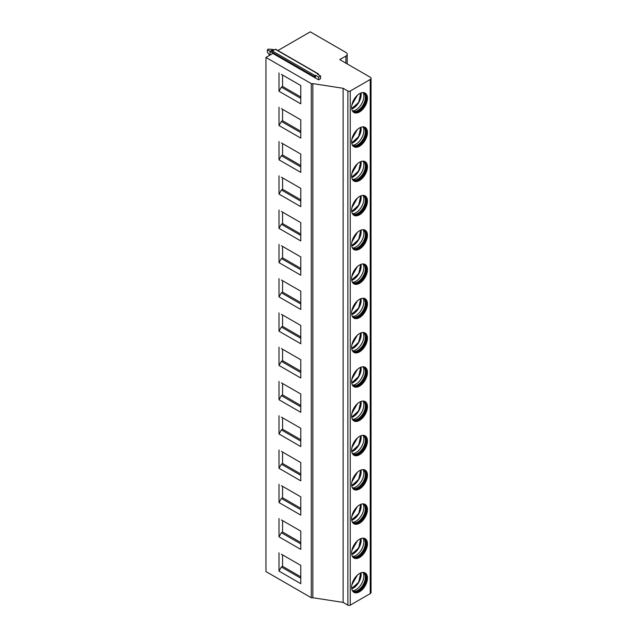 <?xml version="1.0" encoding="UTF-8"?>
<svg xmlns="http://www.w3.org/2000/svg" width="637" height="637" viewBox="0 0 637 637"><rect width="100%" height="100%" fill="white"/><g stroke="black" fill="none" stroke-linecap="round" stroke-linejoin="round"><path stroke-width="0.96" d="M272.875 53.444L318.588 79.832L320.562 78.693L320.562 75.946L317.401 74.123L317.879 73.844A0.725 0.422 -60 0 1 318.245 73.804L275.694 49.248A0.725 0.422 -60 0 0 275.335 49.28L272.397 50.976A0.725 0.422 -60 0 0 271.951 52.123L272.875 53.444L265.947 57.441L265.947 571.564L311.262 597.721A1.123 0.645 0 0 0 312.847 597.721L343.12 602.411L347.874 605.15A1.68 0.971 180 0 0 350.246 605.15L370.232 593.612A2.795 1.616 180 0 0 371.053 592.466L371.053 78.351A2.795 1.616 0 0 0 370.232 77.204L339.76 59.615L345.891 56.072A4.475 2.588 0 0 0 347.205 54.241A4.475 2.588 0 0 0 345.891 52.417L310.275 31.85L277.923 50.53M343.12 602.411L343.12 88.288L347.874 91.027A1.68 0.971 0 0 0 350.246 91.027L370.232 79.49A2.795 1.616 0 0 0 371.053 78.351M351.632 141.645A11.195 6.466 120 0 0 353.949 146.765A11.195 6.466 120 0 0 362.572 143.771A11.195 6.466 120 0 0 367.461 132.504A11.195 6.466 120 0 0 365.144 127.376A11.195 6.466 120 0 0 356.521 130.378A11.195 6.466 120 0 0 351.632 141.645M351.632 175.916A11.195 6.466 120 0 0 353.949 181.043A11.195 6.466 120 0 0 362.572 178.041A11.195 6.466 120 0 0 367.461 166.775A11.195 6.466 120 0 0 365.144 161.655A11.195 6.466 120 0 0 356.521 164.649A11.195 6.466 120 0 0 351.632 175.916M351.632 210.194A11.195 6.466 120 0 0 353.949 215.314A11.195 6.466 120 0 0 362.572 212.32A11.195 6.466 120 0 0 367.461 201.053A11.195 6.466 120 0 0 365.144 195.925A11.195 6.466 120 0 0 356.521 198.927A11.195 6.466 120 0 0 351.632 210.194M351.632 244.465A11.195 6.466 120 0 0 353.949 249.593A11.195 6.466 120 0 0 362.572 246.591A11.195 6.466 120 0 0 367.461 235.324A11.195 6.466 120 0 0 365.144 230.204A11.195 6.466 120 0 0 356.521 233.198A11.195 6.466 120 0 0 351.632 244.465M351.632 278.743A11.195 6.466 120 0 0 353.949 283.863A11.195 6.466 120 0 0 362.572 280.869A11.195 6.466 120 0 0 367.461 269.602A11.195 6.466 120 0 0 365.144 264.474A11.195 6.466 120 0 0 356.521 267.476A11.195 6.466 120 0 0 351.632 278.743M351.632 313.014A11.195 6.466 120 0 0 353.949 318.142A11.195 6.466 120 0 0 362.572 315.14A11.195 6.466 120 0 0 367.461 303.873A11.195 6.466 120 0 0 365.144 298.753A11.195 6.466 120 0 0 356.521 301.747A11.195 6.466 120 0 0 351.632 313.014M351.632 347.292A11.195 6.466 120 0 0 353.949 352.412A11.195 6.466 120 0 0 362.572 349.418A11.195 6.466 120 0 0 367.461 338.151A11.195 6.466 120 0 0 365.144 333.024A11.195 6.466 120 0 0 356.521 336.025A11.195 6.466 120 0 0 351.632 347.292M351.632 381.563A11.195 6.466 120 0 0 353.949 386.691A11.195 6.466 120 0 0 362.572 383.689A11.195 6.466 120 0 0 367.461 372.422A11.195 6.466 120 0 0 365.144 367.302A11.195 6.466 120 0 0 356.521 370.296A11.195 6.466 120 0 0 351.632 381.563M351.632 415.842A11.195 6.466 120 0 0 353.949 420.961A11.195 6.466 120 0 0 362.572 417.968A11.195 6.466 120 0 0 367.461 406.701A11.195 6.466 120 0 0 365.144 401.573A11.195 6.466 120 0 0 356.521 404.575A11.195 6.466 120 0 0 351.632 415.842M351.632 450.112A11.195 6.466 120 0 0 353.949 455.24A11.195 6.466 120 0 0 362.572 452.238A11.195 6.466 120 0 0 367.461 440.971A11.195 6.466 120 0 0 365.144 435.851A11.195 6.466 120 0 0 356.521 438.845A11.195 6.466 120 0 0 351.632 450.112M351.632 484.391A11.195 6.466 120 0 0 353.949 489.511A11.195 6.466 120 0 0 362.572 486.517A11.195 6.466 120 0 0 367.461 475.25A11.195 6.466 120 0 0 365.144 470.122A11.195 6.466 120 0 0 356.521 473.124A11.195 6.466 120 0 0 351.632 484.391M351.632 518.661A11.195 6.466 120 0 0 353.949 523.789A11.195 6.466 120 0 0 362.572 520.787A11.195 6.466 120 0 0 367.461 509.52A11.195 6.466 120 0 0 365.144 504.4A11.195 6.466 120 0 0 356.521 507.402A11.195 6.466 120 0 0 351.632 518.661M351.632 552.94A11.195 6.466 120 0 0 353.949 558.06A11.195 6.466 120 0 0 362.572 555.066A11.195 6.466 120 0 0 367.461 543.799A11.195 6.466 120 0 0 365.144 538.671A11.195 6.466 120 0 0 356.521 541.673A11.195 6.466 120 0 0 351.632 552.94M351.632 587.21A11.195 6.466 120 0 0 353.949 592.338A11.195 6.466 120 0 0 362.572 589.336A11.195 6.466 120 0 0 367.461 578.07A11.195 6.466 120 0 0 365.144 572.95A11.195 6.466 120 0 0 356.521 575.952A11.195 6.466 120 0 0 351.632 587.21M351.632 107.366A11.195 6.466 120 0 0 353.949 112.494A11.195 6.466 120 0 0 362.572 109.492A11.195 6.466 120 0 0 367.461 98.225A11.195 6.466 120 0 0 365.144 93.106A11.195 6.466 120 0 0 356.521 96.099A11.195 6.466 120 0 0 351.632 107.366M353.567 112.239A11.195 6.466 120 0 0 362.039 108.76A11.195 6.466 120 0 0 366.673 97.772A11.195 6.466 -60 0 0 364.73 92.898M363.265 92.58A10.718 6.187 -60 0 1 363.528 92.723A10.718 6.187 -60 0 1 365.749 97.628A10.718 6.187 120 0 1 361.075 108.417A10.718 6.187 120 0 1 352.81 111.284A10.718 6.187 120 0 1 352.556 111.125M352.619 111.164A10.718 6.187 120 0 0 353.169 111.387A10.718 6.187 120 0 0 361.131 107.685A10.718 6.187 120 0 0 365.359 97.397A10.718 6.187 -60 0 0 363.791 92.978A10.718 6.187 -60 0 0 363.329 92.612M363.058 92.58A11.195 6.466 -60 0 1 363.878 96.155A11.195 6.466 120 0 1 352.452 110.949M351.767 108.983A11.195 6.466 120 0 0 361.147 94.587A11.195 6.466 -60 0 0 361.012 92.97M351.911 104.802L357.389 95.247M353.567 146.518A11.195 6.466 120 0 0 362.039 143.03A11.195 6.466 120 0 0 366.673 132.042A11.195 6.466 -60 0 0 364.73 127.177M363.265 126.859A10.718 6.187 -60 0 1 363.528 126.994A10.718 6.187 -60 0 1 365.749 131.907A10.718 6.187 120 0 1 361.075 142.688A10.718 6.187 120 0 1 352.81 145.562A10.718 6.187 120 0 1 352.556 145.403M352.619 145.443A10.718 6.187 120 0 0 353.169 145.658A10.718 6.187 120 0 0 361.131 141.963A10.718 6.187 120 0 0 365.359 131.676A10.718 6.187 -60 0 0 363.791 127.257A10.718 6.187 -60 0 0 363.329 126.89M363.058 126.851A11.195 6.466 -60 0 1 363.878 130.434A11.195 6.466 120 0 1 352.452 145.22M351.767 143.261A11.195 6.466 120 0 0 361.147 128.857A11.195 6.466 -60 0 0 361.012 127.241M351.911 139.073L357.389 129.518M353.567 180.789A11.195 6.466 120 0 0 362.039 177.309A11.195 6.466 120 0 0 366.673 166.321A11.195 6.466 -60 0 0 364.73 161.448M363.265 161.129A10.718 6.187 -60 0 1 363.528 161.272A10.718 6.187 -60 0 1 365.749 166.177A10.718 6.187 120 0 1 361.075 176.967A10.718 6.187 120 0 1 352.81 179.833A10.718 6.187 120 0 1 352.556 179.674M352.619 179.714A10.718 6.187 120 0 0 353.169 179.937A10.718 6.187 120 0 0 361.131 176.234A10.718 6.187 120 0 0 365.359 165.946A10.718 6.187 -60 0 0 363.791 161.527A10.718 6.187 -60 0 0 363.329 161.161M363.058 161.129A11.195 6.466 -60 0 1 363.878 164.704A11.195 6.466 120 0 1 352.452 179.499M351.767 177.532A11.195 6.466 120 0 0 361.147 163.136A11.195 6.466 -60 0 0 361.012 161.519M351.911 173.352L357.389 163.797M353.567 215.067A11.195 6.466 120 0 0 362.039 211.58A11.195 6.466 120 0 0 366.673 200.591A11.195 6.466 -60 0 0 364.73 195.726M363.265 195.408A10.718 6.187 -60 0 1 363.528 195.543A10.718 6.187 -60 0 1 365.749 200.456A10.718 6.187 120 0 1 361.075 211.237A10.718 6.187 120 0 1 352.81 214.112A10.718 6.187 120 0 1 352.556 213.952M352.619 213.992A10.718 6.187 120 0 0 353.169 214.207A10.718 6.187 120 0 0 361.131 210.513A10.718 6.187 120 0 0 365.359 200.225A10.718 6.187 -60 0 0 363.791 195.806A10.718 6.187 -60 0 0 363.329 195.44M363.058 195.4A11.195 6.466 -60 0 1 363.878 198.983A11.195 6.466 120 0 1 352.452 213.769M351.767 211.81A11.195 6.466 120 0 0 361.147 197.406A11.195 6.466 -60 0 0 361.012 195.79M351.911 207.622L357.389 198.067M353.567 249.338A11.195 6.466 120 0 0 362.039 245.858A11.195 6.466 120 0 0 366.673 234.87A11.195 6.466 -60 0 0 364.73 229.997M363.265 229.678A10.718 6.187 -60 0 1 363.528 229.822A10.718 6.187 -60 0 1 365.749 234.727A10.718 6.187 120 0 1 361.075 245.516A10.718 6.187 120 0 1 352.81 248.382A10.718 6.187 120 0 1 352.556 248.223M352.619 248.263A10.718 6.187 120 0 0 353.169 248.486A10.718 6.187 120 0 0 361.131 244.783A10.718 6.187 120 0 0 365.359 234.496A10.718 6.187 -60 0 0 363.791 230.076A10.718 6.187 -60 0 0 363.329 229.71M363.058 229.678A11.195 6.466 -60 0 1 363.878 233.253A11.195 6.466 120 0 1 352.452 248.048M351.767 246.081A11.195 6.466 120 0 0 361.147 231.685A11.195 6.466 -60 0 0 361.012 230.068M351.911 241.901L357.389 232.346M353.567 283.616A11.195 6.466 120 0 0 362.039 280.129A11.195 6.466 120 0 0 366.673 269.14A11.195 6.466 -60 0 0 364.73 264.275M363.265 263.957A10.718 6.187 -60 0 1 363.528 264.092A10.718 6.187 -60 0 1 365.749 269.005A10.718 6.187 120 0 1 361.075 279.786A10.718 6.187 120 0 1 352.81 282.661A10.718 6.187 120 0 1 352.556 282.502M352.619 282.541A10.718 6.187 120 0 0 353.169 282.756A10.718 6.187 120 0 0 361.131 279.062A10.718 6.187 120 0 0 365.359 268.774A10.718 6.187 -60 0 0 363.791 264.355A10.718 6.187 -60 0 0 363.329 263.989M363.058 263.949A11.195 6.466 -60 0 1 363.878 267.532A11.195 6.466 120 0 1 352.452 282.318M351.767 280.36A11.195 6.466 120 0 0 361.147 265.955A11.195 6.466 -60 0 0 361.012 264.339M351.911 276.171L357.389 266.616M353.567 317.887A11.195 6.466 120 0 0 362.039 314.407A11.195 6.466 120 0 0 366.673 303.419A11.195 6.466 -60 0 0 364.73 298.546M363.265 298.227A10.718 6.187 -60 0 1 363.528 298.371A10.718 6.187 -60 0 1 365.749 303.276A10.718 6.187 120 0 1 361.075 314.065A10.718 6.187 120 0 1 352.81 316.931A10.718 6.187 120 0 1 352.556 316.772M352.619 316.812A10.718 6.187 120 0 0 353.169 317.035A10.718 6.187 120 0 0 361.131 313.332A10.718 6.187 120 0 0 365.359 303.045A10.718 6.187 -60 0 0 363.791 298.626A10.718 6.187 -60 0 0 363.329 298.259M363.058 298.227A11.195 6.466 -60 0 1 363.878 301.803A11.195 6.466 120 0 1 352.452 316.597M351.767 314.63A11.195 6.466 120 0 0 361.147 300.234A11.195 6.466 -60 0 0 361.012 298.618M351.911 310.45L357.389 300.895M353.567 352.165A11.195 6.466 120 0 0 362.039 348.678A11.195 6.466 120 0 0 366.673 337.69A11.195 6.466 -60 0 0 364.73 332.825M363.265 332.506A10.718 6.187 -60 0 1 363.528 332.641A10.718 6.187 -60 0 1 365.749 337.554A10.718 6.187 120 0 1 361.075 348.335A10.718 6.187 120 0 1 352.81 351.21A10.718 6.187 120 0 1 352.556 351.051M352.619 351.091A10.718 6.187 120 0 0 353.169 351.305A10.718 6.187 120 0 0 361.131 347.611A10.718 6.187 120 0 0 365.359 337.323A10.718 6.187 -60 0 0 363.791 332.904A10.718 6.187 -60 0 0 363.329 332.538M363.058 332.498A11.195 6.466 -60 0 1 363.878 336.081A11.195 6.466 120 0 1 352.452 350.868M351.767 348.909A11.195 6.466 120 0 0 361.147 334.505A11.195 6.466 -60 0 0 361.012 332.888M351.911 344.721L357.389 335.166M353.567 386.436A11.195 6.466 120 0 0 362.039 382.956A11.195 6.466 120 0 0 366.673 371.968A11.195 6.466 -60 0 0 364.73 367.095M363.265 366.777A10.718 6.187 -60 0 1 363.528 366.92A10.718 6.187 -60 0 1 365.749 371.825A10.718 6.187 120 0 1 361.075 382.614A10.718 6.187 120 0 1 352.81 385.481A10.718 6.187 120 0 1 352.556 385.321M352.619 385.361A10.718 6.187 120 0 0 353.169 385.584A10.718 6.187 120 0 0 361.131 381.882A10.718 6.187 120 0 0 365.359 371.594A10.718 6.187 -60 0 0 363.791 367.175A10.718 6.187 -60 0 0 363.329 366.808M363.058 366.777A11.195 6.466 -60 0 1 363.878 370.352A11.195 6.466 120 0 1 352.452 385.146M351.767 383.179A11.195 6.466 120 0 0 361.147 368.783A11.195 6.466 -60 0 0 361.012 367.167M351.911 378.999L357.389 369.444M353.567 420.715A11.195 6.466 120 0 0 362.039 417.227A11.195 6.466 120 0 0 366.673 406.247A11.195 6.466 -60 0 0 364.73 401.374M363.265 401.055A10.718 6.187 -60 0 1 363.528 401.191A10.718 6.187 -60 0 1 365.749 406.103A10.718 6.187 120 0 1 361.075 416.885A10.718 6.187 120 0 1 352.81 419.759A10.718 6.187 120 0 1 352.556 419.6M352.619 419.64A10.718 6.187 120 0 0 353.169 419.855A10.718 6.187 120 0 0 361.131 416.16A10.718 6.187 120 0 0 365.359 405.873A10.718 6.187 -60 0 0 363.791 401.453A10.718 6.187 -60 0 0 363.329 401.087M363.058 401.047A11.195 6.466 -60 0 1 363.878 404.63A11.195 6.466 120 0 1 352.452 419.417M351.767 417.458A11.195 6.466 120 0 0 361.147 403.054A11.195 6.466 -60 0 0 361.012 401.437M351.911 413.27L357.389 403.715M353.567 454.985A11.195 6.466 120 0 0 362.039 451.506A11.195 6.466 120 0 0 366.673 440.517A11.195 6.466 -60 0 0 364.73 435.644M363.265 435.326A10.718 6.187 -60 0 1 363.528 435.469A10.718 6.187 -60 0 1 365.749 440.374A10.718 6.187 120 0 1 361.075 451.163A10.718 6.187 120 0 1 352.81 454.03A10.718 6.187 120 0 1 352.556 453.87M352.619 453.91A10.718 6.187 120 0 0 353.169 454.133A10.718 6.187 120 0 0 361.131 450.431A10.718 6.187 120 0 0 365.359 440.143A10.718 6.187 -60 0 0 363.791 435.724A10.718 6.187 -60 0 0 363.329 435.358M363.058 435.326A11.195 6.466 -60 0 1 363.878 438.901A11.195 6.466 120 0 1 352.452 453.695M351.767 451.729A11.195 6.466 120 0 0 361.147 437.332A11.195 6.466 -60 0 0 361.012 435.716M351.911 447.548L357.389 437.993M353.567 489.264A11.195 6.466 120 0 0 362.039 485.776A11.195 6.466 120 0 0 366.673 474.796A11.195 6.466 -60 0 0 364.73 469.923M363.265 469.604A10.718 6.187 -60 0 1 363.528 469.74A10.718 6.187 -60 0 1 365.749 474.653A10.718 6.187 120 0 1 361.075 485.434A10.718 6.187 120 0 1 352.81 488.308A10.718 6.187 120 0 1 352.556 488.149M352.619 488.189A10.718 6.187 120 0 0 353.169 488.404A10.718 6.187 120 0 0 361.131 484.709A10.718 6.187 120 0 0 365.359 474.422A10.718 6.187 -60 0 0 363.791 470.002A10.718 6.187 -60 0 0 363.329 469.636M363.058 469.604A11.195 6.466 -60 0 1 363.878 473.18A11.195 6.466 120 0 1 352.452 487.966M351.767 486.007A11.195 6.466 120 0 0 361.147 471.603A11.195 6.466 -60 0 0 361.012 469.987M351.911 481.819L357.389 472.272M353.567 523.534A11.195 6.466 120 0 0 362.039 520.055A11.195 6.466 120 0 0 366.673 509.067A11.195 6.466 -60 0 0 364.73 504.193M363.265 503.875A10.718 6.187 -60 0 1 363.528 504.018A10.718 6.187 -60 0 1 365.749 508.923A10.718 6.187 120 0 1 361.075 519.712A10.718 6.187 120 0 1 352.81 522.579A10.718 6.187 120 0 1 352.556 522.42M352.619 522.459A10.718 6.187 120 0 0 353.169 522.682A10.718 6.187 120 0 0 361.131 518.98A10.718 6.187 120 0 0 365.359 508.692A10.718 6.187 -60 0 0 363.791 504.273A10.718 6.187 -60 0 0 363.329 503.907M363.058 503.875A11.195 6.466 -60 0 1 363.878 507.45A11.195 6.466 120 0 1 352.452 522.244M351.767 520.278A11.195 6.466 120 0 0 361.147 505.882A11.195 6.466 -60 0 0 361.012 504.265M351.911 516.097L357.389 506.542M353.567 557.813A11.195 6.466 120 0 0 362.039 554.333A11.195 6.466 120 0 0 366.673 543.345A11.195 6.466 -60 0 0 364.73 538.472M363.265 538.154A10.718 6.187 -60 0 1 363.528 538.289A10.718 6.187 -60 0 1 365.749 543.202A10.718 6.187 120 0 1 361.075 553.983A10.718 6.187 120 0 1 352.81 556.857A10.718 6.187 120 0 1 352.556 556.698M352.619 556.738A10.718 6.187 120 0 0 353.169 556.953A10.718 6.187 120 0 0 361.131 553.258A10.718 6.187 120 0 0 365.359 542.971A10.718 6.187 -60 0 0 363.791 538.552A10.718 6.187 -60 0 0 363.329 538.185M363.058 538.154A11.195 6.466 -60 0 1 363.878 541.729A11.195 6.466 120 0 1 352.452 556.515M351.767 554.556A11.195 6.466 120 0 0 361.147 540.152A11.195 6.466 -60 0 0 361.012 538.544M351.911 550.368L357.389 540.821M353.567 592.084A11.195 6.466 120 0 0 362.039 588.604A11.195 6.466 120 0 0 366.673 577.616A11.195 6.466 -60 0 0 364.73 572.743M363.265 572.424A10.718 6.187 -60 0 1 363.528 572.567A10.718 6.187 -60 0 1 365.749 577.472A10.718 6.187 120 0 1 361.075 588.262A10.718 6.187 120 0 1 352.81 591.128A10.718 6.187 120 0 1 352.556 590.969M352.619 591.009A10.718 6.187 120 0 0 353.169 591.232A10.718 6.187 120 0 0 361.131 587.529A10.718 6.187 120 0 0 365.359 577.249A10.718 6.187 -60 0 0 363.791 572.822A10.718 6.187 -60 0 0 363.329 572.456M363.058 572.424A11.195 6.466 -60 0 1 363.878 576.007A11.195 6.466 120 0 1 352.452 590.794M351.767 588.827A11.195 6.466 120 0 0 361.147 574.431A11.195 6.466 -60 0 0 361.012 572.814M351.911 584.647L357.389 575.092M312.847 597.721L312.847 83.606L343.12 88.288M265.947 57.441L311.262 83.606A1.123 0.645 0 0 0 312.847 83.606M279.006 72.976L279.006 91.258L300.775 103.823L300.775 85.549L281.379 74.354M279.006 107.255L279.006 125.537L300.775 138.102L300.775 119.82L281.379 108.624M279.006 141.525L279.006 159.807L300.775 172.372L300.775 154.098L281.379 142.903M279.006 175.804L279.006 194.086L300.775 206.651L300.775 188.369L281.379 177.174M279.006 210.075L279.006 228.357L300.775 240.921L300.775 222.647L281.379 211.452M279.006 244.353L279.006 262.635L300.775 275.2L300.775 256.918L281.379 245.723M279.006 278.624L279.006 296.906L300.775 309.471L300.775 291.197L281.379 280.001M279.006 312.902L279.006 331.184L300.775 343.749L300.775 325.467L281.379 314.272M279.006 347.173L279.006 365.455L300.775 378.02L300.775 359.746L281.379 348.55M279.006 381.452L279.006 399.733L300.775 412.298L300.775 394.016L281.379 382.821M279.006 415.722L279.006 434.004L300.775 446.569L300.775 428.295L281.379 417.1M279.006 450.001L279.006 468.283L300.775 480.847L300.775 462.566L281.379 451.37M279.006 484.271L279.006 502.553L300.775 515.126L300.775 496.844L281.379 485.649M279.006 518.55L279.006 536.832L300.775 549.397L300.775 531.115L281.379 519.919M279.006 552.82L279.006 571.102L300.775 583.675L300.775 565.393L281.379 554.198M320.562 75.946L318.588 77.093L318.588 79.832M315.419 75.262L315.419 78.009L314.495 76.687A0.725 0.422 -60 0 1 314.941 75.54L315.419 75.262L318.588 77.093M318.245 73.804A0.725 0.422 -60 0 1 318.325 74.481L318.269 74.625M267.349 49.782L268.535 49.097L273.209 49.511L270.04 51.334L267.349 49.782L267.349 52.067L269.626 55.315M273.209 49.511L274.069 50.005M272.317 52.648L270.04 51.334L270.04 55.077M282.573 75.039L282.573 86.457L281.379 87.15L279.006 91.258M281.379 87.15L300.775 98.345M282.573 86.457L300.775 96.967M282.573 109.309L282.573 120.735L281.379 121.42L279.006 125.537M281.379 121.42L300.775 132.615M282.573 120.735L300.775 131.246M282.573 143.588L282.573 155.006L281.379 155.699L279.006 159.807M281.379 155.699L300.775 166.894M282.573 155.006L300.775 165.524M282.573 177.858L282.573 189.285L281.379 189.969L279.006 194.086M281.379 189.969L300.775 201.165M282.573 189.285L300.775 199.795M282.573 212.137L282.573 223.563L281.379 224.248L279.006 228.357M281.379 224.248L300.775 235.443M282.573 223.563L300.775 234.074M282.573 246.408L282.573 257.834L281.379 258.518L279.006 262.635M281.379 258.518L300.775 269.714M282.573 257.834L300.775 268.344M282.573 280.686L282.573 292.112L281.379 292.797L279.006 296.906M281.379 292.797L300.775 303.992M282.573 292.112L300.775 302.623M282.573 314.957L282.573 326.383L281.379 327.068L279.006 331.184M281.379 327.068L300.775 338.263M282.573 326.383L300.775 336.893M282.573 349.235L282.573 360.661L281.379 361.346L279.006 365.455M281.379 361.346L300.775 372.541M282.573 360.661L300.775 371.172M282.573 383.506L282.573 394.932L281.379 395.617L279.006 399.733M281.379 395.617L300.775 406.812M282.573 394.932L300.775 405.443M282.573 417.784L282.573 429.211L281.379 429.895L279.006 434.004M281.379 429.895L300.775 441.091M282.573 429.211L300.775 439.721M282.573 452.055L282.573 463.481L281.379 464.166L279.006 468.283M281.379 464.166L300.775 475.361M282.573 463.481L300.775 473.992M282.573 486.334L282.573 497.76L281.379 498.445L279.006 502.553M281.379 498.445L300.775 509.64M282.573 497.76L300.775 508.27M282.573 520.604L282.573 532.03L281.379 532.715L279.006 536.832M281.379 532.715L300.775 543.91M282.573 532.03L300.775 542.541M282.573 554.883L282.573 566.309L281.379 566.994L279.006 571.102M281.379 566.994L300.775 578.189M282.573 566.309L300.775 576.819M345.891 56.072L345.891 63.151M370.232 79.49L370.232 593.612M350.246 91.027L350.246 605.15M351.664 108.218A9.85 5.685 120 0 0 358.535 102.215A9.85 5.685 120 0 0 360.303 93.265M351.664 142.489A9.85 5.685 120 0 0 358.535 136.485A9.85 5.685 120 0 0 360.303 127.543M351.664 176.768A9.85 5.685 120 0 0 358.535 170.764A9.85 5.685 120 0 0 360.303 161.814M351.664 211.038A9.85 5.685 120 0 0 358.535 205.034A9.85 5.685 120 0 0 360.303 196.092M351.664 245.317A9.85 5.685 120 0 0 358.535 239.313A9.85 5.685 120 0 0 360.303 230.363M351.664 279.587A9.85 5.685 120 0 0 358.535 273.584A9.85 5.685 120 0 0 360.303 264.642M351.664 313.866A9.85 5.685 120 0 0 358.535 307.862A9.85 5.685 120 0 0 360.303 298.912M351.664 348.136A9.85 5.685 120 0 0 358.535 342.133A9.85 5.685 120 0 0 360.303 333.191M351.664 382.415A9.85 5.685 120 0 0 358.535 376.411A9.85 5.685 120 0 0 360.303 367.461M351.664 416.686A9.85 5.685 120 0 0 358.535 410.69A9.85 5.685 120 0 0 360.303 401.74M351.664 450.964A9.85 5.685 120 0 0 358.535 444.96A9.85 5.685 120 0 0 360.303 436.011M351.664 485.235A9.85 5.685 120 0 0 358.535 479.239A9.85 5.685 120 0 0 360.303 470.289M351.664 519.513A9.85 5.685 120 0 0 358.535 513.51A9.85 5.685 120 0 0 360.303 504.56M351.664 553.784A9.85 5.685 120 0 0 358.535 547.788A9.85 5.685 120 0 0 360.303 538.838M351.664 588.062A9.85 5.685 120 0 0 358.535 582.059A9.85 5.685 120 0 0 360.303 573.109M347.874 91.027L347.874 605.15M311.262 597.721L311.262 83.606M272.397 50.976L314.941 75.54M275.335 49.28L317.879 73.844M271.951 52.123L314.495 76.687M347.205 54.241L347.205 63.907M360.725 93.082L358.711 102.318L351.72 108.68M360.725 127.352L358.711 136.589L351.72 142.959M360.725 161.631L358.711 170.867L351.72 177.229M360.725 195.901L358.711 205.138L351.72 211.508M360.725 230.18L358.711 239.416L351.72 245.778M360.725 264.451L358.711 273.687L351.72 280.057M360.725 298.729L358.711 307.966L351.72 314.328M360.725 333L358.711 342.236L351.72 348.606M360.725 367.278L358.711 376.515L351.72 382.877M360.725 401.549L358.711 410.785L351.72 417.155M360.725 435.827L358.711 445.064L351.72 451.426M360.725 470.098L358.711 479.335L351.72 485.705M360.725 504.377L358.711 513.613L351.72 519.975M360.725 538.647L358.711 547.884L351.72 554.254M360.725 572.926L358.711 582.162L351.72 588.524"/></g></svg>

